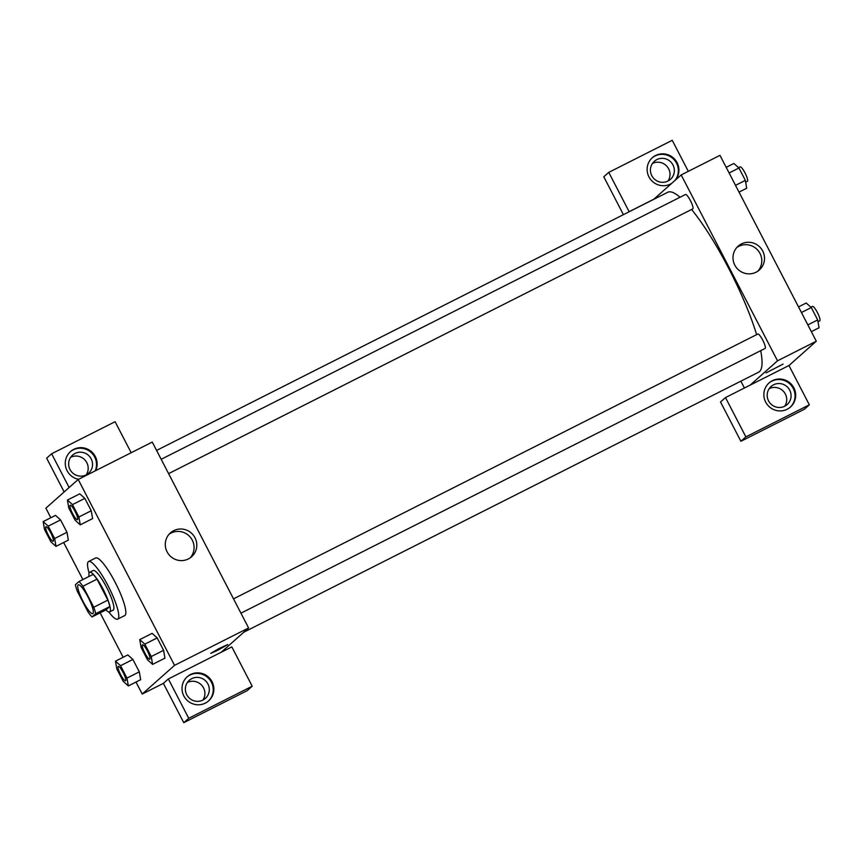 <?xml version="1.0" encoding="UTF-8"?>
<svg xmlns="http://www.w3.org/2000/svg" width="863" height="863" viewBox="0 0 863 863"><rect width="100%" height="100%" fill="white"/><g stroke="black" fill="none" stroke-linecap="round" stroke-linejoin="round"><path stroke-width="1.29" d="M92.945 613.528A16.127 3.215 63.2 0 1 92.794 613.625A16.127 3.215 63.2 0 1 82.654 600.68A16.127 3.215 63.2 0 1 78.263 584.834A16.127 3.215 63.2 0 1 88.209 597.401A16.127 3.215 63.2 0 1 92.945 613.528M93.765 607.239L82.891 586.257A21.661 4.326 63.2 0 0 79.018 581.522L75.372 584.769A21.661 4.326 63.2 0 0 77.292 591.231L88.166 612.201A21.661 4.326 63.2 0 0 92.039 616.937L95.696 613.701A21.661 4.326 63.2 0 0 93.765 607.239L107.864 600.109L96.99 579.138L82.891 586.257M92.039 616.937L106.149 609.807L109.795 606.57L95.696 613.701M79.018 581.522L93.118 574.402A21.661 4.326 63.2 0 1 96.99 579.138M107.864 600.109A21.661 4.326 63.2 0 1 109.795 606.57M105.966 609.904A22.168 4.423 -116.8 0 0 109.633 611.899A22.168 4.423 -116.8 0 0 103.582 590.109A22.168 4.423 -116.8 0 0 89.633 572.309A22.168 4.423 -116.8 0 0 89.072 576.441M89.633 572.309L93.161 570.529A22.168 4.423 63.2 0 1 106.85 587.811A22.168 4.423 63.2 0 1 113.355 609.99A22.168 4.423 63.2 0 1 113.161 610.119L109.633 611.899M89.094 572.989A32.255 6.44 63.2 0 1 88.619 561.533A32.255 6.44 63.2 0 1 108.522 586.667A32.255 6.44 63.2 0 1 117.983 618.922A32.255 6.44 63.2 0 1 117.702 619.116A32.255 6.44 63.2 0 1 108.76 611.932M88.619 561.533L95.674 557.973A32.255 6.44 63.2 0 1 115.577 583.108A32.255 6.44 63.2 0 1 125.038 615.362A32.255 6.44 63.2 0 1 124.757 615.556L117.702 619.116M128.317 685.923L140.669 679.71L139.321 671.846L132.902 659.461L127.821 654.92L115.48 661.166L116.829 669.008L123.247 681.392L128.317 685.923L126.98 678.081L120.561 665.697L115.48 661.166M152.589 664.381L164.941 658.167L163.592 650.303L157.174 637.919L152.093 633.366L139.752 639.612L141.101 647.466L147.519 659.85L152.589 664.381L151.252 656.538L144.833 644.154L139.752 639.612M55.987 546.376L54.639 538.534L48.22 526.15L43.15 521.619L44.498 529.461L50.917 541.845L55.987 546.376L68.328 540.152L66.98 532.298L60.561 519.914L66.98 532.298L68.339 540.162M48.22 526.15L60.561 519.914L55.48 515.373L43.15 521.619M135.998 682.05L142.222 694.046L174.553 665.351L78.199 479.472L45.879 508.178L50.831 517.735M63.668 542.503L82.88 579.569M100.13 612.849L123.161 657.282M80.259 524.833L78.911 516.98L72.492 504.607L67.422 500.065L68.76 507.919L75.178 520.292L80.259 524.833L92.6 518.598L91.251 510.756L84.833 498.372L79.752 493.819M221.241 652.234L168.35 678.954L188.738 718.275L252.201 686.214L231.823 646.894L221.241 652.234L248.598 627.951L152.255 442.083L78.199 479.472M78.533 479.31A16.127 15.782 -131.6 0 1 70.507 451.565A16.127 15.782 -131.6 0 1 95.664 470.659M131.176 452.719L115.092 421.705L51.629 453.755L69.126 487.53M95.178 470.896A16.127 15.782 48.4 0 0 70.194 451.845M75.027 453.453A12.093 11.834 -131.6 0 1 88.619 473.215A12.093 11.834 -131.6 0 1 70.798 470.831A12.093 11.834 -131.6 0 1 75.027 453.453M70.626 457.336A12.093 11.834 -131.6 0 1 86.192 474.877M51.629 453.755L46.656 458.177L64.153 491.942M173.7 530.669A15.944 15.61 -131.6 0 1 191.618 556.732A15.944 15.61 -131.6 0 1 169.364 555.168A15.944 15.61 -131.6 0 1 173.7 530.669M248.598 627.951L174.553 665.351M190.173 557.876A15.944 15.61 48.4 0 0 169.137 534.186M217.735 650.292L210.712 653.388L218.986 648.545L227.713 644.575L217.735 650.292M168.35 678.954L163.377 683.367L142.222 694.046M183.83 695.934A16.127 15.782 -131.6 0 1 209.741 678.34A16.127 15.782 -131.6 0 1 208.641 700.875A16.127 15.782 -131.6 0 1 183.83 695.934M208.328 701.144A16.127 15.782 48.4 0 0 209.116 678.89A16.127 15.782 48.4 0 0 186.926 677.034M191.759 678.642A12.093 11.834 -131.6 0 1 205.351 698.415A12.093 11.834 -131.6 0 1 187.519 696.02A12.093 11.834 -131.6 0 1 191.759 678.642M187.357 682.536A12.093 11.834 -131.6 0 1 202.924 700.066M163.377 683.367L183.765 722.687L247.228 690.627L252.201 686.214M188.738 718.275L183.765 722.687M760.702 350.658A100.788 20.119 63.2 0 1 759.505 371.586A100.788 20.119 63.2 0 1 758.62 372.19L243.808 632.201M156.581 450.432L667.746 192.266A100.788 20.119 63.2 0 1 680.055 197.239M691.587 209.482A100.788 20.119 63.2 0 1 756.624 334.65M240.939 613.172L765.125 348.425A8.058 1.607 -116.8 0 0 765.19 348.372A8.058 1.607 -116.8 0 0 762.827 340.313A8.058 1.607 -116.8 0 0 757.854 334.024A8.058 1.607 -116.8 0 0 757.779 334.078M161.176 459.299L685.524 194.477A8.058 1.607 63.2 0 1 690.497 200.766A8.058 1.607 63.2 0 1 692.86 208.824A8.058 1.607 63.2 0 1 692.784 208.878L168.598 473.625M744.413 388.005L740.864 381.155M750.174 385.103L725.492 397.563L745.869 436.883L809.343 404.823L788.955 365.513L750.174 385.103L777.52 360.81L681.177 174.941L653.636 199.385M668.016 181.025A12.093 11.834 48.4 0 0 652.45 163.485M784.737 406.214A12.093 11.834 48.4 0 0 769.17 388.684M623.41 214.65L603.787 176.786L608.76 172.373L672.234 140.313L688.307 171.338M745.869 436.883L740.896 441.295L804.37 409.245L809.343 404.823M740.896 441.295L720.519 401.975L725.492 397.563M667.962 181.047A12.093 11.834 -131.6 0 1 654.37 161.273A12.093 11.834 -131.6 0 1 672.201 163.668A12.093 11.834 -131.6 0 1 667.962 181.047M674.877 180.54A16.127 15.782 48.4 0 0 652.007 157.994M671.694 183.355A16.127 15.782 -131.6 0 1 652.32 157.713A16.127 15.782 -131.6 0 1 675.492 179.979M784.694 406.236A12.093 11.834 -131.6 0 1 771.101 386.473A12.093 11.834 -131.6 0 1 787.984 387.66A12.093 11.834 -131.6 0 1 784.694 406.236M790.152 407.293A16.127 15.782 48.4 0 0 790.929 385.038A16.127 15.782 48.4 0 0 768.739 383.183M765.654 402.082A16.127 15.782 -131.6 0 1 791.554 384.488A16.127 15.782 -131.6 0 1 790.465 407.023A16.127 15.782 -131.6 0 1 765.654 402.082M653.82 199.224L629.138 211.694L608.76 172.373M788.955 365.513L816.312 341.219L719.969 155.351L681.177 174.941M741.414 243.938A15.944 15.61 -131.6 0 1 759.332 270A15.944 15.61 -131.6 0 1 737.078 268.436A15.944 15.61 -131.6 0 1 741.414 243.938M816.312 341.219L777.52 360.81M757.887 271.144A15.944 15.61 48.4 0 0 736.851 247.454M766.085 372.892L783.086 364.078M811.36 331.662L819.041 327.789L817.693 319.936L811.274 307.552L806.204 303.021L798.523 306.894M817.693 319.936L807.854 324.909M811.274 307.552L801.436 312.525M810.907 307.228L812.515 306.43A8.058 1.607 63.2 0 1 817.488 312.708A8.058 1.607 63.2 0 1 819.85 320.766A8.058 1.607 63.2 0 1 819.774 320.82L817.995 321.716M739.019 192.115L746.7 188.242L745.362 180.389L738.944 168.005L733.863 163.474L726.182 167.346M745.362 180.389L735.524 185.362M738.944 168.005L729.106 172.978M738.577 167.681L740.174 166.872A8.058 1.607 63.2 0 1 745.147 173.161A8.058 1.607 63.2 0 1 747.52 181.219A8.058 1.607 63.2 0 1 747.444 181.273L745.664 182.169M149.882 659.149A8.058 1.607 63.2 0 1 149.806 659.192A8.058 1.607 63.2 0 1 149.795 659.203A8.058 1.607 63.2 0 1 144.704 652.741A8.058 1.607 63.2 0 1 142.514 644.812A8.058 1.607 63.2 0 1 142.535 644.801A8.058 1.607 63.2 0 1 147.508 651.08A8.058 1.607 63.2 0 1 149.882 659.149M144.833 644.154L157.174 637.919L163.592 650.303L151.252 656.538M157.174 637.919L152.093 633.377M142.535 644.801L142.514 644.812A8.058 1.607 63.2 0 1 147.487 651.101A8.058 1.607 63.2 0 1 149.849 659.159A8.058 1.607 63.2 0 1 149.784 659.213L149.806 659.192M70.183 505.254A8.058 1.607 63.2 0 1 70.205 505.254A8.058 1.607 63.2 0 1 75.178 511.532A8.058 1.607 63.2 0 1 77.541 519.602A8.058 1.607 63.2 0 1 77.476 519.645A8.058 1.607 63.2 0 1 77.454 519.655A8.058 1.607 63.2 0 1 72.373 513.194A8.058 1.607 63.2 0 1 70.173 505.265A8.058 1.607 63.2 0 1 75.146 511.543A8.058 1.607 63.2 0 1 77.519 519.612A8.058 1.607 63.2 0 1 77.443 519.655L77.443 519.655M78.911 516.98L91.251 510.756L84.833 498.372L79.763 493.83L67.422 500.065M84.833 498.372L72.492 504.607M125.61 680.691A8.058 1.607 63.2 0 1 125.534 680.745A8.058 1.607 63.2 0 1 125.523 680.745A8.058 1.607 63.2 0 1 120.442 674.283A8.058 1.607 63.2 0 1 118.242 666.365A8.058 1.607 63.2 0 1 118.263 666.344A8.058 1.607 63.2 0 1 123.247 672.633A8.058 1.607 63.2 0 1 125.61 680.691M120.561 665.697L132.902 659.461L139.321 671.846L126.98 678.081M132.902 659.461L127.821 654.931M118.263 666.344L118.242 666.365A8.058 1.607 63.2 0 1 123.215 672.644A8.058 1.607 63.2 0 1 125.577 680.713A8.058 1.607 63.2 0 1 125.513 680.756L125.513 680.756M53.279 541.144A8.058 1.607 63.2 0 1 53.204 541.198A8.058 1.607 63.2 0 1 53.193 541.198A8.058 1.607 63.2 0 1 48.101 534.736A8.058 1.607 63.2 0 1 45.901 526.818A8.058 1.607 63.2 0 1 45.933 526.797A8.058 1.607 63.2 0 1 50.906 533.086A8.058 1.607 63.2 0 1 53.279 541.144M66.98 532.298L54.639 538.534M45.933 526.797L45.901 526.818A8.058 1.607 63.2 0 1 50.885 533.097A8.058 1.607 63.2 0 1 53.247 541.166A8.058 1.607 63.2 0 1 53.172 541.209L53.172 541.209M233.517 598.846L757.854 334.024"/></g></svg>
